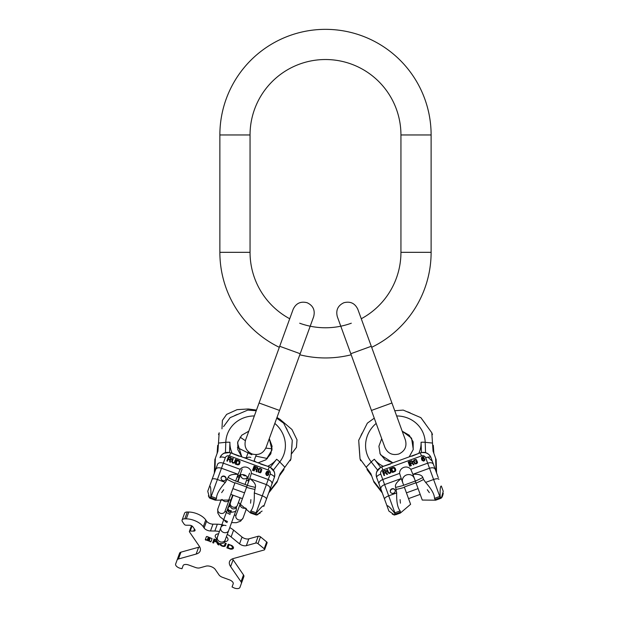 <?xml version="1.0" encoding="UTF-8"?>
<svg xmlns="http://www.w3.org/2000/svg" width="619" height="619" viewBox="0 0 619 619"><rect width="100%" height="100%" fill="white"/><g stroke="black" fill="none" stroke-linecap="round" stroke-linejoin="round"><path stroke-width="0.93" d="M371.663 347.321A105.625 105.625 0 0 0 431.118 252.328L431.118 134.965A105.625 105.625 0 0 0 325.493 29.348A105.625 105.625 0 0 0 219.869 134.965L219.869 252.328A105.625 105.625 0 0 0 279.324 347.321M361.264 318.754A75.448 75.448 0 0 0 400.942 252.328L400.942 134.965A75.448 75.448 0 0 0 325.493 59.525A75.448 75.448 0 0 0 250.045 134.965L250.045 252.328A75.448 75.448 0 0 0 289.723 318.754M299.805 354.78A105.625 105.625 0 0 0 351.182 354.78M299.689 323.219A75.448 75.448 0 0 0 351.298 323.219M217.679 445.347L217.122 453.387M285.947 427.427L287.193 429.826M292.199 441.61L291.835 447.351M256.243 410.73L247.755 410.095L230.129 417.655L223.552 426.615M223.985 426.019L228.79 419.45M234.771 415.511L237.301 414.39M247.755 410.095L255.717 410.683M284.013 469.488L279.27 476.011M214.901 471.608L215.366 458.207L214.855 459.623L214.321 473.21L217.578 464.265C218.43 462.672 220.341 462.316 223.327 463.182L240.172 469.318L238.083 474.355C232.179 474.061 228.868 475.098 228.148 477.466L225.37 482.402C219.451 489.08 216.495 494.403 216.503 498.38L211.211 496.461L210.785 497.645A5.029 4.728 -160 0 1 210.414 497.49L210.847 496.306C211.056 489.366 210.653 485.954 209.64 486.062L217.578 464.265M237.433 476.862A6.205 5.826 20 0 1 248.629 480.932A6.205 5.826 20 0 0 237.433 476.862L236.528 478.619L237.433 476.862M263.996 505.847C263.408 505.003 260.909 507.363 256.49 512.919A5.029 4.728 -160 0 1 256.111 512.803L262.286 495.834A5.029 1.718 20 0 1 266.425 499.177L263.779 506.443M268.677 492.995L277.002 482.24L280.067 473.821L290.945 458.88L292.276 440.271L283.634 423.156L276.724 418.189M256.367 515.031L256.761 515M257.264 514.853L258.2 514.42M259.578 513.561L260.073 513.197M223.691 489.714L221.641 492.639M256.49 512.919L256.057 514.11A5.029 4.728 -160 0 1 255.678 513.987L256.111 512.803L250.819 510.876L250.587 513.027L240.381 504.299L249.736 478.595C254.262 481.83 256.134 484.754 255.345 487.362A36.204 12.38 20 0 1 247.291 485.335M250.579 503.17L250.888 499.61M208.371 495.804L208.572 496.361M209.005 497.289L209.299 497.73M209.586 498.001L207.744 491.277L209.64 486.062M274.821 423.411A30.021 28.211 -160 0 1 279.749 461.952A8.38 2.739 -142 0 0 276.623 459.259A25.99 24.42 -160 0 1 267.671 466.293L260.545 464.026M232.249 453.402A25.99 24.42 -160 0 1 229.92 442.26L229.564 452.504A8.093 7.606 -160 0 1 230.663 452.822L239.174 456.242M267.671 466.293L269.257 466.873A8.093 7.606 20 0 1 270.31 467.337L273.946 471.369A8.38 7.877 20 0 1 274.341 477.427C275.556 472.552 273.861 469.032 269.257 466.873L268.128 469.983L229.533 455.932A3.35 3.149 20 0 0 225.301 457.751A5.029 1.718 -160 0 0 219.985 457.642A8.38 7.877 20 0 1 224.179 453.255L229.564 452.504M277.513 480.831L269.257 491.393L271.927 484.05C272.298 482.286 271.068 480.777 268.228 479.524L251.376 473.388A6.205 5.826 20 0 0 240.172 469.318M290.28 460.729L290.945 458.88M218.515 434.608L219.18 432.766L217.919 451.197L215.366 458.207M228.109 459.283L229.703 459.863L229.765 462.029L230.423 462.261L230.33 459.886L231.506 458.989L231.088 457.812L228.396 456.729L226.856 460.969L227.413 461.17L228.109 459.283M235.081 462.323L236.094 459.53L235.529 459.329L234.292 462.447L232.868 462.548L232.226 461.697L233.278 458.509L232.713 458.3L231.63 461.581L232.674 463.082L234.5 463.035L236.048 459.662L235.483 459.453M239.096 460.629L236.845 459.809L235.305 464.041L237.557 464.861L239.004 464.676L240.087 461.704L239.096 460.629L236.798 459.932L235.305 464.041M253.032 470.494L254.571 466.262L254.084 466.084L252.537 470.316L253.032 470.494L254.525 466.386L254.038 466.208L252.537 470.316M254.866 469.016L256.251 469.527L256.22 471.655L256.792 471.864L256.808 469.519L257.891 468.591L257.566 467.453L255.229 466.494L253.682 470.734L254.177 470.912L254.866 469.016M260.994 472.274L261.489 470.92L260.259 470.471L260.065 471.013L260.8 471.283L260.05 472.336L258.657 471.825L258.463 470.835L259.431 468.947L260.839 469.148L261.783 470.107L261.667 469.148L259.856 468.281L258.711 468.885L257.968 470.657L258.115 472.042L260.328 472.846L261.442 471.044L260.22 470.595L260.065 471.013M268.747 473.868L267.919 472.854L266.441 472.823L267.54 471.593L269.18 472.699L268.77 471.531L267.114 471.237L265.721 473.79L266.526 475.407L267.88 475.493L268.747 473.868L267.872 472.978L266.441 472.823M230.082 459.391L228.303 458.741L228.798 457.387L230.825 458.23L230.848 459.05L230.044 459.515L228.303 458.741M237.209 460.551L239.46 461.681L238.508 464.289L236.063 463.708L237.209 460.551M256.614 469.047L255.059 468.475L255.554 467.128L257.109 467.693L257.403 468.413L256.568 469.171L255.059 468.475M268.321 474.022L267.454 475.129L266.147 474.146L266.982 473.125L268.321 474.022M266.425 499.177L274.341 477.427A5.029 1.718 20 0 0 270.201 474.092A3.35 3.149 20 0 0 268.128 469.983M209.431 486.658L214.321 473.21M210.414 497.49L209.617 498.024L210.491 498.442L209.617 498.024M215.737 469.334C216.588 467.74 218.499 467.376 221.478 468.243L238.106 474.293M225.95 479.261A2.515 2.36 20 0 0 224.395 476.181A2.515 2.36 20 0 0 221.223 477.535A2.515 2.36 20 0 0 222.778 480.623A2.515 2.36 20 0 0 225.95 479.261M255.345 487.362L254.301 492.933C254.548 501.854 253.388 507.835 250.819 510.876M270.085 489.111C270.457 487.346 269.226 485.838 266.379 484.584L249.736 478.595M249.759 478.541L251.376 473.388M227.421 479.477A36.204 12.38 20 0 0 234.895 483.099L228.728 500.051L215.304 500.183L216.503 498.38M250.587 513.027L256.328 515.023L256.057 514.11M262.1 511.054L256.328 515.023L250.602 513.043M248.188 482.866L248.629 480.932M254.618 489.374A36.204 12.38 20 0 1 246.555 487.346L242.447 498.62L230.794 494.38L242.447 498.62M228.148 477.466A36.204 12.38 20 0 0 235.63 481.087L238.083 474.355M235.019 482.758L246.679 487.006M232.891 488.608L244.551 492.848M225.881 479.416A2.515 2.36 20 0 0 221.169 477.706M227.413 461.17L228.063 459.406M230.647 457.549L228.349 456.853L226.856 460.969M231.088 457.812L230.601 457.673M231.374 459.344L231.467 458.811M230.33 459.886L230.369 462.246M230.848 459.05L230.044 459.515M233.231 458.633L232.667 458.431L231.699 461.093M234.516 462.122L233.959 462.772L232.829 462.672L232.264 461.302M239.584 463.964L240.04 461.828L239.05 460.753M239.019 463.763L238.114 464.49L236.063 463.708M254.177 470.912L254.819 469.14M257.759 468.947L257.519 467.577L255.183 466.625L253.682 470.734M256.746 471.848L256.808 469.519M257.303 468.684L256.568 469.171M261.76 470.1L261.365 468.978L259.81 468.405L258.665 469.009L257.968 470.657M260.537 472.003L260.003 472.459L258.904 472.158L258.463 470.835M268.584 474.827L268.708 473.992M269.141 472.684L268.723 471.655L267.578 471.237L266.696 471.632L265.868 473.125M268.213 474.587L267.129 475.26L266.348 474.874L266.162 473.845M396.647 415.953A30.021 28.211 160 0 1 425.191 442.314A8.38 2.739 178 0 0 421.067 442.26A25.99 24.42 160 0 1 418.738 453.402L411.813 456.242M383.316 466.293A25.99 24.42 160 0 1 374.363 459.259L380.677 467.33A8.093 7.606 160 0 1 381.73 466.873L390.442 464.026M418.738 453.402L420.324 452.822A8.093 7.606 -20 0 1 421.423 452.504L425.555 452.69L426.801 453.255A8.38 7.877 -20 0 1 431.002 457.642C428.797 453.131 425.238 451.522 420.324 452.822L421.454 455.932L382.859 469.983A3.35 3.149 -20 0 0 380.786 474.092A5.029 1.718 160 0 0 376.646 477.427L379.06 484.05C378.689 482.286 379.919 480.777 382.759 479.524L399.611 473.388L401.244 478.595C396.539 482.17 394.667 485.087 395.642 487.362L396.686 492.933C396.439 501.854 397.599 507.835 400.168 510.876L394.876 512.803L395.309 513.987A5.029 4.728 160 0 1 394.93 514.11L394.496 512.919C390.194 507.472 387.695 505.112 386.991 505.847L379.06 484.05L381.73 491.393L373.466 480.831L370.92 473.821L366.139 467.198L371.238 461.952L377.59 470.076M435.621 458.207L436.086 471.608L436.596 473.024L436.132 459.623L433.068 451.197L431.799 432.766L420.858 417.655L403.232 410.095L394.744 410.73M436.086 471.608L431.257 458.362M433.308 445.347L433.865 453.387M428.371 457.565L432.31 461.24M432.472 434.608L431.799 432.766M374.263 418.189L367.353 423.156L358.711 440.271L360.041 458.88L366.139 467.198M366.974 469.488L371.717 476.011M360.707 460.729L360.041 458.88M382.859 469.983L381.73 466.873C377.126 469.032 375.431 472.552 376.646 477.427A8.38 7.877 -20 0 1 377.041 471.369L380.677 467.337M440.14 496.306L440.573 497.49A5.029 4.728 160 0 1 440.202 497.645L440.496 498.442L441.37 498.024L443.243 491.277L441.347 486.062C440.349 485.799 439.954 489.211 440.14 496.306A5.029 4.728 160 0 1 439.776 496.461L434.484 498.38C434.492 494.403 431.536 489.08 425.617 482.402L423.566 479.477A36.204 12.38 -20 0 1 416.092 483.099L422.259 500.051L412.881 474.293L429.509 468.243L425.686 457.751A5.029 1.718 -20 0 1 431.002 457.642L433.408 464.265C432.557 462.672 430.646 462.316 427.659 463.182L410.807 469.318A6.205 5.826 -20 0 0 399.611 473.388M383.919 473.458L385.513 472.877L386.952 474.502L387.61 474.262L386.008 472.498L386.333 471.051L385.258 470.425L382.503 471.322L384.043 475.562L384.608 475.353L383.919 473.458M391.216 471.314L390.202 468.521L389.637 468.73L390.69 471.918L389.668 472.901L388.624 472.668L387.386 469.55L386.821 469.751L387.834 472.545L389.359 473.52L390.984 472.723L391.216 471.314L390.249 468.645L389.684 468.854M393.204 467.43L390.953 468.25L392.492 472.483L395.185 471.399L395.796 470.161L395.232 468.32L394.148 467.391L390.999 468.374L392.492 472.483M410.219 466.03L408.679 461.797L408.184 461.975L409.732 466.208L410.219 466.03L408.726 461.921L408.231 462.099L409.732 466.208M410.676 463.724L412.068 463.213L413.407 464.869L413.979 464.66L412.494 462.857L412.718 461.449L411.736 460.784L409.329 461.557L410.877 465.79L411.364 465.612L410.676 463.724M417.461 462.269L416.974 460.923L415.744 461.364L415.945 461.906L416.68 461.642L416.78 462.927L415.388 463.438L414.598 462.803L414.126 460.729L415.334 459.987L416.68 460.11L415.976 459.445L414.026 459.948L413.538 461.147L414.111 462.981L415.109 463.948L416.68 463.677L417.516 462.664L417.02 461.047L415.79 461.488L415.945 461.906M424.433 458.509L423.141 458.269L421.996 459.197L422.042 457.542L424.007 457.34L422.939 456.706L421.485 457.542L422.057 460.397L423.713 461.116L424.804 460.312L424.433 458.509L423.179 458.393L421.996 459.197M385.505 472.274L383.718 472.924L383.231 471.57L385.01 470.92L385.869 471.523L385.552 472.398L383.718 472.924M391.711 468.583L394.156 468.003L395.108 470.61L392.856 471.74L391.711 468.583M412.03 462.617L410.482 463.182L409.987 461.828L411.542 461.263L412.231 461.627L412.076 462.741L410.482 463.182M424.201 458.903L424.255 460.312L422.615 460.397L422.599 459.074L424.201 458.903M438.275 477.636L435.25 469.334C434.399 467.74 432.488 467.376 429.509 468.243L433.602 479.493L425.617 482.402M433.408 464.265L435.25 469.334M413.554 476.862A6.205 5.826 -20 0 0 402.358 480.932L402.799 482.866L402.358 480.932A6.205 5.826 -20 0 1 413.554 476.862L414.459 478.619M373.466 480.831L373.984 482.24L382.31 492.995M394.93 514.11L394.659 515.023L388.887 511.054L386.991 505.847M380.902 489.111C380.53 487.346 381.761 485.838 384.608 484.584L401.228 478.541M395.108 490.155A2.515 2.36 -20 0 0 391.935 488.793A2.515 2.36 -20 0 0 390.38 491.873A2.515 2.36 -20 0 0 393.552 493.235A2.515 2.36 -20 0 0 395.108 490.155M423.566 479.477L422.839 477.466A36.204 12.38 -20 0 1 415.357 481.087M412.904 474.355C418.452 473.922 421.763 474.959 422.839 477.466M412.881 474.293L410.807 469.318M400.594 512.06L395.309 513.987L395.595 514.784L400.385 513.043L400.168 510.876M434.484 498.38L435.706 500.183L422.259 500.051M396.369 489.374A36.204 12.38 -20 0 0 404.431 487.346L410.606 504.299L400.4 513.027M440.496 498.442L435.706 500.183L441.37 498.024L440.573 497.49M395.642 487.362A36.204 12.38 -20 0 0 403.696 485.335L401.244 478.595M404.308 487.006L415.968 482.758M406.435 492.848L418.096 488.608M395.162 490.318A2.515 2.36 -20 0 0 390.442 492.035M384.608 475.353L383.966 473.589M384.755 470.502L382.542 471.446L384.043 475.562M385.258 470.425L384.801 470.626M385.73 470.556L385.304 470.548M386.465 471.407L386.186 470.935M386.008 472.498L387.556 474.278M385.869 471.523L385.552 472.398M387.432 469.674L386.867 469.875L387.834 472.545M390.651 471.523L390.643 472.374L389.715 473.024L388.399 472.343M395.727 469.674L394.698 467.74L393.251 467.554M395.162 469.883L394.937 471.02L392.856 471.74M411.364 465.612L410.722 463.848M412.85 461.805L411.782 460.907L409.376 461.681L410.877 465.79M413.933 464.676L412.494 462.857M412.324 461.898L412.076 462.741M416.657 460.118L415.628 459.507L414.072 460.072L413.585 461.271L414.111 462.981M416.943 462.362L416.819 463.051L415.79 463.53L414.598 462.803M424.92 459.352L424.472 458.633M423.969 457.356L422.986 456.83L421.841 457.248L421.415 458.114L421.748 459.793M424.479 459.414L424.294 460.435L423.512 460.822L422.437 460.157M407.751 411.883L410.25 412.919M420.858 417.655L425.075 423.357M359.933 457.596L359.438 451.367M359.384 450.632L358.842 442.515M360.892 435.652L362.107 433.161M367.353 423.156L373.83 418.483M441.981 497.289L442.415 496.361M442.616 495.796L442.755 495.37M442.918 494.813L443.057 494.217M443.173 493.683L443.243 493.242M400.098 499.61L400.408 503.17M429.338 492.639L427.296 489.714M392.276 514.126L392.786 514.42M393.723 514.853L394.226 515M248.42 482.093A3.776 3.265 20 0 1 248.583 480.801L248.637 480.654M237.603 476.638L237.549 476.792A3.776 3.265 -160 0 1 236.837 477.876M240.118 504.052L235.963 515.465A3.776 3.265 20 0 0 238.392 519.821A3.776 3.265 20 0 0 243.05 518.041L246.463 508.679M221.254 499.51L217.849 508.872L217.741 512.934L220.085 516.865L224.024 519.914L227.513 521.531M229.092 500.036L224.937 511.449A3.776 3.265 -160 0 1 220.271 513.228A3.776 3.265 -160 0 1 217.849 508.872M231.39 510.861A4.194 3.629 20 0 0 228.001 510.954M231.251 511.255A4.194 3.629 20 0 0 228.148 511.224M241.015 581.759L243.499 574.935A5.029 2.515 20 0 1 243.863 576.606L241.379 583.423A5.029 2.515 -160 0 0 241.015 581.759L230.616 566.609A15.088 7.544 20 0 1 229.533 561.611A15.088 7.544 20 0 1 233.58 558.477L264.181 549.974A1.679 0.836 -160 0 0 264.63 549.626A1.679 0.836 -160 0 0 264.197 548.736L257.999 543.668A1.679 0.836 -160 0 0 255.732 543.064L246.347 545.672A5.029 2.515 20 0 1 239.553 543.861L231.111 536.944A15.088 7.544 -160 0 0 227.281 534.414M243.499 574.935L233.1 559.793L230.616 566.609M232.527 558.841A15.088 7.544 -160 0 0 233.1 559.793M264.197 548.736L266.673 541.919A1.679 0.836 20 0 1 267.114 542.809A1.679 0.836 20 0 1 266.665 543.157L264.506 549.076M266.673 541.919L260.483 536.851L257.999 543.668M243.05 518.041L240.567 521.19L236.288 522.715L231.583 522.591L229.765 527.597A15.088 7.544 -160 0 1 233.595 530.127L242.037 537.037A5.029 2.515 -160 0 0 248.83 538.855L258.216 536.24A1.679 0.836 20 0 1 260.483 536.851M224.24 525.322A15.088 7.544 -160 0 0 217.331 524.208L212.959 524.154L210.483 530.97A5.029 2.515 20 0 1 204.108 527.999L203.28 526.784A13.409 6.708 -160 0 0 186.288 518.846L184.833 518.83A5.029 2.515 -160 0 0 182.11 520.03A5.029 2.515 -160 0 0 182.473 521.701L184.276 524.332A1.509 0.758 -160 0 0 186.187 525.221L189.685 525.268A2.515 1.261 20 0 1 192.865 526.754L194.877 529.678A2.515 1.261 20 0 1 195.055 530.506A2.515 1.261 20 0 1 193.693 531.11L194.443 529.052M186.288 518.846L188.772 512.029A13.409 6.708 20 0 1 205.763 519.96L206.591 521.175A5.029 2.515 -160 0 0 212.959 524.154M188.772 512.029L187.317 512.006A5.029 2.515 20 0 0 184.594 513.213L182.11 520.03M193.693 531.11L190.203 531.063A1.509 0.758 -160 0 0 189.383 531.427A1.509 0.758 -160 0 0 189.491 531.93L199.109 545.935A15.088 7.544 20 0 1 200.192 550.933A15.088 7.544 20 0 1 196.153 554.067L178.45 558.988A5.029 2.515 -160 0 0 177.104 560.033L179.587 553.208A5.029 2.515 20 0 1 180.934 552.163L198.637 547.242A15.088 7.544 -160 0 0 199.689 546.886M178.133 557.193L175.649 564.01A5.029 2.515 -160 0 0 179.518 568.095L181.971 568.722L183.085 565.65A5.029 2.515 20 0 1 188.671 565.008L195.488 567.484A5.029 2.515 -160 0 0 199.728 567.886L206.011 566.137A6.035 3.018 20 0 1 215.304 569.519L218.994 574.896A5.029 2.515 -160 0 0 222.5 577.318L229.316 579.802A5.029 2.515 20 0 1 233.185 583.879L232.063 586.951L234.346 588.05A5.029 2.515 -160 0 0 239.932 587.408L241.379 583.423M223.722 541.617A6.708 3.35 -160 0 0 227.908 540.039A6.708 3.35 -160 0 0 226.446 536.719M217.261 537.679L218.569 533.849A6.708 3.35 -160 0 0 215.304 535.45A6.708 3.35 -160 0 0 216.789 538.785M209.346 539.559L208.851 539.381L209.578 539.807L209.268 540.658L207.288 539.93L207.597 539.079L208.533 538.94L207.798 538.515L208.108 537.663L209.864 538.143L210.011 537.733L209.934 538.824M209.454 539.273L209.864 538.143M209.067 538.793L209.624 538.36L208.626 537.926L208.27 538.538L208.92 538.221L209.067 538.793L209.121 538.29M208.742 539.675L207.976 539.366L207.76 539.961L208.758 540.387L208.773 539.59M177.104 560.033L175.649 564.01M219.405 531.551A15.088 7.544 -160 0 0 214.847 531.025L210.483 530.97M207.094 536.487L206.421 536.565L205.284 539.683L210.955 541.749L212.093 538.631L207.094 536.487M217.06 541.764A1.091 0.542 -160 0 0 217.091 541.772L214.414 540.805L214.646 540.17L213.733 539.845L212.696 542.701L213.601 543.033L214.251 541.254L216.518 542.082L217.927 544.604L218.971 544.991L217.648 542.615M216.642 539.961L214.035 539.017L213.88 539.451L216.681 540.464M226.229 543.451L225.525 545.378A2.863 1.431 -160 0 1 222.345 545.741A2.863 1.431 -160 0 1 220.14 543.42L219.993 543.83A2.863 1.431 -160 0 0 222.198 546.151A2.863 1.431 -160 0 0 225.378 545.788L226.229 543.451L225.316 543.126L224.473 545.455A1.896 0.952 -160 0 1 222.36 545.695A1.896 0.952 -160 0 1 220.898 544.155L221.053 543.745M232.504 547.351L232.357 547.761A3.621 1.811 -160 0 1 230.531 548.627L227.947 547.722L228.806 545.354L227.9 545.029L226.871 547.861L230.392 549.115A4.225 2.112 -160 0 0 233.44 548.163A4.225 2.112 -160 0 0 231.715 545.478L228.21 544.178L228.047 544.627L231.661 545.517A3.621 1.811 20 0 1 232.504 547.351A3.621 1.811 20 0 1 232.404 547.544M232.357 547.761A3.621 1.811 -160 0 0 231.514 545.927L231.351 545.834M205.438 539.281L210.437 541.416L211.11 541.339L212.093 538.631M207.953 538.104L208.263 537.253L210.011 537.733M207.435 539.52L207.822 538.607M209.709 539.296L209.423 540.248M207.907 539.551L209.044 539.961M213.733 539.845L212.843 542.29L213.748 542.623M214.035 539.017L216.642 539.985M214.251 541.254L214.398 540.844L216.665 541.671L218.646 544.411M225.316 543.126L224.62 545.045M227.9 545.029L227.018 547.451L230.539 548.705A4.225 2.112 -160 0 0 233.487 547.954M228.094 547.312L228.806 545.354M228.21 544.178L231.498 545.424M208.108 537.663L208.263 537.253M207.597 539.079L207.744 538.669M209.578 539.807L209.733 539.397M210.096 538.383L210.243 537.973M217.927 544.604L218.074 544.194M216.518 542.082L216.665 541.671M232.063 586.951L233.185 583.879M400.942 134.965L431.118 134.965M400.942 252.328L431.118 252.328M250.045 252.328L219.869 252.328M250.045 134.965L219.869 134.965M289.94 350.006L300.184 353.728L313.655 316.711C315.311 310.266 313.144 305.608 307.148 302.737C300.702 301.082 296.044 303.256 293.174 309.252L279.703 346.276L289.94 350.006M291.34 454.075L296.431 447.375L297.019 439.838L291.951 429.493L279.858 419.21L276.964 417.523L279.54 410.443L266.062 447.467C263.191 453.472 258.533 455.638 252.095 453.982C246.099 451.112 243.925 446.454 245.581 440.016L259.059 402.992L279.54 410.443L300.184 353.728M269.257 466.873L230.663 452.822L229.533 455.932M276.623 459.259L270.31 467.33M284.848 467.198L279.749 461.952L273.389 470.076M218.515 443.057L225.796 442.314L225.44 452.621M254.339 415.953A30.021 28.211 20 0 0 225.796 442.314A8.38 2.739 2 0 1 229.92 442.26M225.301 457.751L211.211 496.461A5.029 4.728 -160 0 1 210.847 496.306M254.301 492.933L262.286 495.834L270.201 474.092M212.069 479.392A5.029 1.718 20 0 1 217.385 479.493L225.37 482.402M216.07 499.572L210.785 497.645L210.491 498.442L215.28 500.183L210.491 498.442M255.392 514.784L255.678 513.987L250.393 512.06M381.691 406.722L371.446 410.443L384.925 447.467C387.796 453.472 392.446 455.638 398.891 453.982C404.888 451.112 407.062 446.454 405.406 440.016L391.928 402.992L381.691 406.722M391.928 402.992L371.284 346.276L350.803 353.728L371.446 410.443M421.067 442.26L421.423 452.504M432.472 443.057L425.191 442.314L425.547 452.621M376.166 423.411A30.021 28.211 -20 0 0 371.238 461.952A8.38 2.739 -38 0 1 374.363 459.259M380.786 474.092L394.876 512.803A5.029 4.728 160 0 1 394.496 512.919M425.686 457.751A3.35 3.149 -20 0 0 421.454 455.932M384.561 499.177A5.029 1.718 -20 0 1 388.701 495.834L396.686 492.933M434.917 499.572L440.202 497.645L433.602 479.493A5.029 1.718 -20 0 1 438.917 479.392M246.207 458.486A4.194 3.629 -160 0 1 250.827 457.472M230.361 502.682L229.866 506.334L232.171 508.733L233.742 508.95L235.522 508.346L237.448 505.259A3.776 3.265 -160 0 1 232.783 507.038A3.776 3.265 -160 0 1 230.361 502.682L233.077 495.208M229.038 500.059A3.776 3.265 -160 0 1 225.687 501.661A3.776 3.265 -160 0 1 222.337 499.487M240.141 504.098A3.776 3.265 20 0 0 241.681 507.479A3.776 3.265 20 0 0 245.642 507.975M229.873 506.357A4.194 3.629 20 0 0 227.846 508.354A4.194 3.629 20 0 0 230.547 513.197M236.443 507.495L236.265 509.731L228.721 530.452A4.194 3.629 -160 0 1 223.544 532.433A4.194 3.629 -160 0 1 220.844 527.589A4.194 3.629 -160 0 1 226.028 525.608M220.132 541.803A4.194 3.629 -160 0 1 217.431 536.959L216.89 538.453C215.799 539.482 216.635 541.277 219.397 543.822C223.25 543.559 225.037 542.724 224.767 541.316L225.308 539.83A4.194 3.629 -160 0 1 220.132 541.803M224.535 520.2A4.194 3.629 20 0 0 227.134 522.568M210.29 541.826L210.437 541.416M205.748 540.178L205.903 539.768M208.448 537.625L208.595 537.215M209.276 538.971L209.423 538.561M208.773 538.623L208.92 538.221M208.363 538.638L208.518 538.228M208.758 540.387L208.905 539.977M207.852 540.054L207.999 539.644M230.16 549.061L230.307 548.651M231.514 545.927L231.661 545.517M230.392 549.115L230.539 548.705M178.45 558.988L180.934 552.163M198.637 547.242L196.153 554.067M189.793 531.117L191.72 525.81M190.203 531.063L192.045 526.003M184.833 518.83L187.317 512.006M203.28 526.784L205.763 519.96M206.591 521.175L204.108 527.999M217.331 524.208L214.847 531.025M233.595 530.127L231.111 536.944M239.553 543.861L242.037 537.037M246.347 545.672L248.83 538.855M258.216 536.24L255.732 543.064M266.108 459.638L271.981 450.013L269.273 438.647L266.062 447.467M259.059 402.992L279.703 346.276M238.06 441.092L237.557 443.018M237.557 443.057L241.805 456.876L237.797 449.618L237.835 441.842L241.75 435.219L248.799 431.188M269.273 438.647L272.081 446.26L270.828 453.851L265.853 459.832L258.123 462.819L241.805 456.876M247.306 485.273L235.653 481.025L247.306 485.273M230.663 452.822C225.749 451.522 222.19 453.131 219.985 457.642M371.284 346.276L357.813 309.252C354.942 303.256 350.284 301.082 343.839 302.737C337.842 305.608 335.676 310.266 337.332 316.711L350.803 353.728M413.26 449.309L411.573 438.159L402.188 431.188L409.236 435.219L413.152 441.842L413.19 449.618L409.182 456.876L392.864 462.819L385.134 459.832L380.159 453.851L378.905 446.26L381.706 438.647M381.73 466.873L420.324 452.822M403.673 485.273L415.334 481.025L403.673 485.273M408.54 498.62L420.193 494.38L408.54 498.62M379.849 453.123L380.708 454.926M380.724 454.957L392.864 462.819M400.385 513.043L395.595 514.784M256.483 410.064L248.118 408.981L237.085 409.654L226.647 414.382L222.383 420.417L221.973 428.828M237.417 447.599L251.809 454.772M256.104 462.084L254.107 460.706L255.786 456.095L267.439 458.532M240.087 437.153L245.356 440.697M265.799 448.133L272.12 448.814M253.898 461.279L256.32 454.632M246.022 458.416L248.443 451.762M242.516 474.556L244.196 475.686L246.207 475.895M249.573 473.179L247.879 477.814M247.91 453.224L246.23 457.843M243.816 457.611L246.795 457.936M237.75 476.468L239.329 478.023M245.023 484.437L247.6 477.365L246.424 480.607L248.629 480.429M247.538 477.272L245.611 478.812L243.166 478.835L241.162 477.264L240.613 474.758M237.185 505.8L240.164 497.792M237.936 481.861L240.365 475.175M230.214 503.262L231.398 499.835L228.906 500.121L229.239 499.634M238.485 502.411L240.203 504.23L240.265 503.649M225.084 511.046L226.794 512.733L230.09 514.443M217.431 536.959L228.388 506.86C227.297 507.897 228.132 509.685 230.895 512.238C234.647 512.06 236.435 511.224 236.265 509.731L234.245 515.287L236.11 515.054M226.368 512.416L232.682 495.068M229.688 505.034L228.388 506.86L230.957 499.812M237.541 481.714L242.145 469.07M240.002 474.951L238.98 477.76M228.721 530.452L224.976 540.488M223.707 519.728L221.888 524.726M189.383 531.427L191.472 525.693M264.63 549.626L267.114 542.809"/></g></svg>
